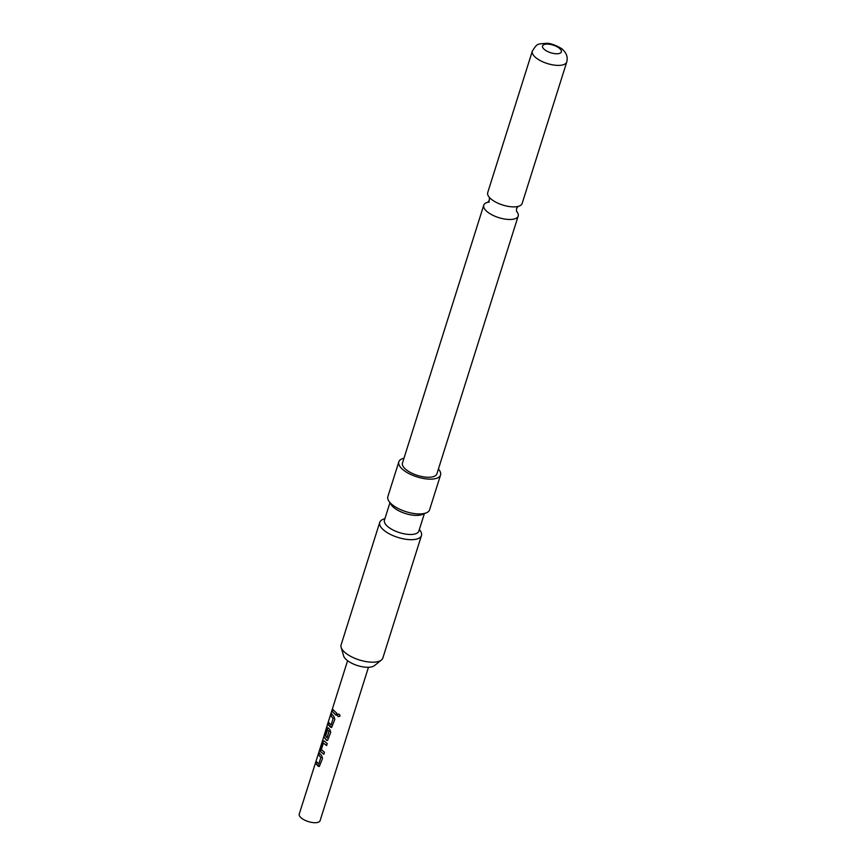 <?xml version="1.0" encoding="UTF-8"?>
<svg xmlns="http://www.w3.org/2000/svg" width="866" height="866" viewBox="0 0 866 866"><rect width="100%" height="100%" fill="white"/><g stroke="black" fill="none" stroke-linecap="round" stroke-linejoin="round"><path stroke-width="1.3" d="M340.002 715.911C338.595 717.135 337.729 716.745 337.415 714.764C338.725 713.595 339.591 713.985 340.002 715.911L339.84 716.214M340.057 715.846C338.671 717.07 337.827 716.691 337.524 714.71L337.967 714.147M487.937 202.233A18.045 7.329 17.5 0 0 483.748 205.22A18.045 7.329 17.5 0 0 486.346 210.968A18.045 7.329 17.5 0 0 504.77 219.066A18.045 7.329 17.5 0 0 518.182 216.067A18.045 7.329 17.5 0 0 516.461 211.228M319.229 752.89L321.578 755.509L322.531 758.399L319.327 766.475L318.19 766.258L315.841 763.628L316.48 761.625L318.764 764.039L320.81 757.566L318.601 754.892L319.229 752.89M318.785 764.083L320.81 757.566M320.539 748.744L322.747 741.74L323.981 740.885L327.218 743.526L326.59 745.529L323.364 743.093L321.329 749.566L324.458 752.262L323.83 754.264L320.593 751.634L320.539 748.744L322.747 741.74M326.72 745.485L323.364 743.093M327.045 726.498L324.512 734.628L327.045 737.8L329.026 731.11L327.543 729.865L325.746 735.559L325.042 734.465L326.85 728.728L328.084 727.873L329.794 729.486L330.736 732.376L327.543 740.452L326.406 740.224L323.797 736.706L327.153 725.535M327.067 737.832L329.08 731.326M329.242 731.305L327.543 729.865M368.461 667.285L320.106 820.643A10.944 4.449 -162.5 0 1 307.419 821.282A10.944 4.449 -162.5 0 1 299.235 814.062L323.797 736.706M331.537 713.844L333.897 716.474L334.839 719.365L331.646 727.44L330.509 727.213L328.149 724.593L328.788 722.59L331.083 725.004L333.118 718.531L330.909 715.846L331.537 713.844M331.093 725.037L333.118 718.531M337.524 714.71L337.924 714.169M332.89 709.579L336.777 713.227L336.138 715.229L332.263 711.571L332.89 709.579M419.382 529.407L420.475 531.085A21.877 8.887 -162.5 0 1 421.471 535.534L382.837 658.041A21.877 8.887 -162.5 0 1 381.408 660.033L374.426 665.64A16.725 6.798 -162.5 0 1 360.992 666.495A16.725 6.798 -162.5 0 1 346.021 659.394A16.725 6.798 -162.5 0 1 343.64 655.941L341.139 647.335A21.877 8.887 -162.5 0 1 341.107 644.889L379.73 522.382A21.877 8.887 -162.5 0 1 383.097 519.297L384.959 518.55M381.408 660.033A21.877 8.887 -162.5 0 1 373.311 662.187A21.877 8.887 -162.5 0 1 344.257 651.86A21.877 8.887 -162.5 0 1 341.139 647.335M398.825 461.838L387.849 496.64A21.877 8.887 17.5 0 0 388.834 501.089L391.259 504.802A18.045 7.329 17.5 0 0 393.045 506.881A18.045 7.329 17.5 0 0 417.022 515.4A18.045 7.329 17.5 0 0 422.099 514.523L426.224 512.878A21.877 8.887 17.5 0 0 429.579 509.793L440.556 475.001A21.877 8.887 -162.5 0 1 431.03 479.147A21.877 8.887 -162.5 0 1 408.438 473.312A21.877 8.887 -162.5 0 1 398.825 461.838A21.877 8.887 -162.5 0 1 403.978 458.201M388.834 501.089A21.877 8.887 17.5 0 0 420.053 513.939A21.877 8.887 17.5 0 0 426.224 512.878M424.362 513.625L418.863 531.053A18.045 7.329 -162.5 0 1 411.004 534.474A18.045 7.329 -162.5 0 1 387.037 525.943A18.045 7.329 -162.5 0 1 384.439 520.195L389.927 502.767M421.471 535.534A21.877 8.887 -162.5 0 1 411.935 539.68A21.877 8.887 -162.5 0 1 389.343 533.857A21.877 8.887 -162.5 0 1 379.73 522.382M522.155 203.456A18.045 7.329 -162.5 0 1 516.526 206.714A18.045 7.329 -162.5 0 1 490.47 198.498A18.045 7.329 -162.5 0 1 490.318 198.357A18.045 7.329 -162.5 0 1 487.72 192.598L532.33 51.126A18.045 7.329 -162.5 0 0 534.928 56.875A18.045 7.329 -162.5 0 0 553.352 64.972A18.045 7.329 -162.5 0 0 566.765 61.973L522.155 203.456M559.923 48.756A9.851 3.994 17.5 0 0 546.847 44.112A9.851 3.994 17.5 0 0 543.978 49.113A9.851 3.994 17.5 0 0 557.055 53.768A9.851 3.994 17.5 0 0 559.923 48.756M518.182 216.067L436.897 473.843A18.045 7.329 -162.5 0 1 423.496 476.841A18.045 7.329 -162.5 0 1 405.072 468.744A18.045 7.329 -162.5 0 1 402.474 462.996L483.748 205.22M438.413 469.058A21.877 8.887 -162.5 0 1 440.556 475.001M336.268 715.186L332.263 711.571M332.457 711.603L333.096 709.611M333.28 718.509L330.909 715.846M331.115 715.879L331.743 713.876M331.7 727.418L328.149 724.593M328.355 724.625L328.993 722.623M327.597 740.43L326.406 740.224M326.558 740.213L324.003 736.75M325.941 735.57L325.248 734.498L326.85 728.728M327.056 728.761L328.279 727.884M322.953 741.772L324.176 740.895M323.96 754.221L320.593 751.634M320.788 751.645L320.745 748.776M320.972 757.555L318.601 754.892M318.807 754.925L319.435 752.922M319.392 766.464L315.841 763.628M316.047 763.66L316.685 761.658M489.377 201.962L487.753 202.352L489.387 200.057L489.355 197.242M518.16 206.325L516.515 208.609L516.547 211.434M347.591 660.704L327.11 725.654M566.765 61.973C567.89 57.362 566.667 53.378 563.095 50.022C563.236 49.059 552.573 43.062 546.684 43.3C537.201 44.166 537.461 43.029 532.33 51.126"/></g></svg>

